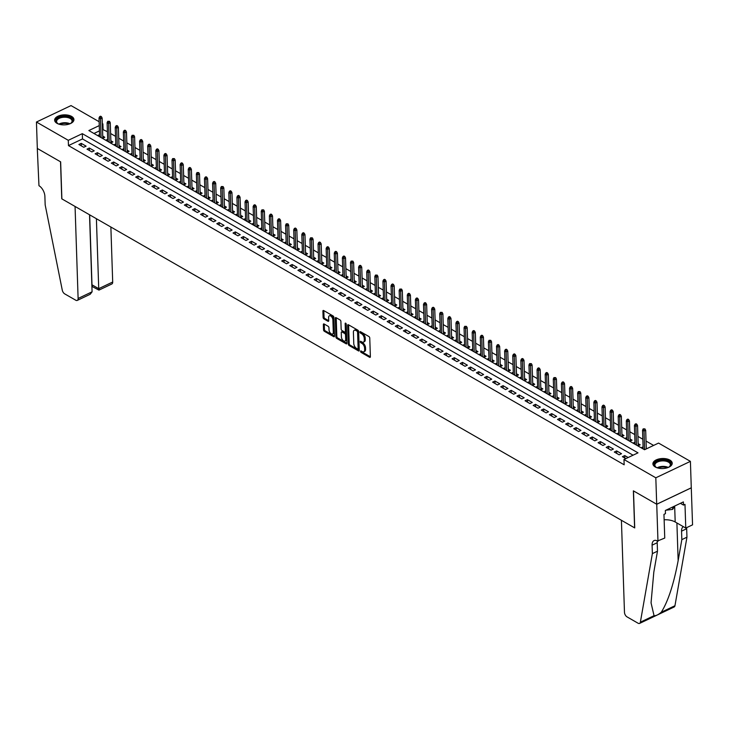 <?xml version="1.0" encoding="UTF-8"?>
<svg xmlns="http://www.w3.org/2000/svg" width="729" height="729" viewBox="0 0 729 729"><rect width="100%" height="100%" fill="white"/><g stroke="black" fill="none" stroke-linecap="round" stroke-linejoin="round"><path stroke-width="1.09" d="M360.573 351.396A0.847 0.465 -115.4 0 0 361.156 352.435L369.621 357.301A1.212 0.665 -115.4 0 0 370.104 357.356A1.212 0.665 -115.4 0 0 370.378 356.718L369.758 338.028A1.212 0.665 -115.4 0 0 368.929 336.534L360.472 331.677A0.847 0.465 -115.4 0 0 360.518 333.135L361.611 333.764A3.891 2.132 -115.4 0 1 364.272 338.548L364.318 340.106A3.891 2.132 -115.4 0 1 363.443 342.147A3.891 2.132 -115.4 0 1 361.885 341.965L360.791 341.336A0.847 0.465 -115.4 0 0 360.837 342.785L361.93 343.414A3.891 2.132 -115.4 0 1 364.591 348.198L364.646 349.756A3.891 2.132 -115.4 0 1 363.762 351.806A3.891 2.132 -115.4 0 1 362.204 351.615L361.11 350.986A0.847 0.465 -115.4 0 0 360.573 351.396M361.557 351.241A0.847 0.465 -115.4 0 0 362.094 351.998L370.378 356.754M360.919 331.932A0.847 0.465 -115.4 0 0 361.447 332.688L362.55 333.317L361.611 333.764M361.238 341.591A0.847 0.465 -115.4 0 0 361.775 342.338L362.869 342.967L361.93 343.414M71.579 116.403A9.659 5.012 178.1 0 1 73.939 119.547A9.659 5.012 178.1 0 1 67.742 124.468A9.659 5.012 178.1 0 1 56.999 123.329A9.659 5.012 178.1 0 1 54.639 120.185A9.659 5.012 178.1 0 1 60.835 115.264A9.659 5.012 178.1 0 1 71.579 116.403M669.86 460.063A9.659 5.012 178.1 0 1 672.22 463.207A9.659 5.012 178.1 0 1 666.024 468.127A9.659 5.012 178.1 0 1 655.28 466.988A9.659 5.012 178.1 0 1 652.911 463.844A9.659 5.012 178.1 0 1 659.116 458.924A9.659 5.012 178.1 0 1 669.86 460.063M324.104 323.977A1.212 0.665 -115.4 0 0 323.621 323.922A1.212 0.665 -115.4 0 0 323.348 324.56L323.521 329.8A1.212 0.665 -115.4 0 0 324.35 331.294L333.745 336.698A1.212 0.665 -115.4 0 0 334.228 336.752A1.212 0.665 -115.4 0 0 334.511 336.115L333.891 317.425A1.212 0.665 -115.4 0 0 333.053 315.93L323.658 310.536A1.212 0.665 -115.4 0 0 323.175 310.472A1.212 0.665 -115.4 0 0 322.901 311.119L323.111 317.443A1.212 0.665 -115.4 0 0 323.94 318.947L327.959 321.252A1.212 0.665 -115.4 0 0 328.451 321.316A1.212 0.665 -115.4 0 0 328.724 320.669L328.615 317.534A3.253 1.786 -115.4 0 1 329.353 315.821A3.253 1.786 -115.4 0 1 331.595 316.787A3.253 1.786 -115.4 0 1 332.88 319.976L333.29 332.278A3.253 1.786 -115.4 0 1 332.552 333.991A3.253 1.786 -115.4 0 1 330.31 333.025A3.253 1.786 -115.4 0 1 329.025 329.836L328.961 327.786A1.212 0.665 -115.4 0 0 328.132 326.291L324.104 323.977M657.968 541.273L656.738 504.258L633.501 490.909L634.722 527.924L621.418 520.287L624.471 612.296A3.718 2.041 -115.4 0 0 627.013 616.871L638.085 623.231A3.718 2.041 -115.4 0 0 639.579 623.413A3.718 2.041 -115.4 0 0 640.372 622.174L652.373 553.621L652.091 545.164A8.666 4.757 64.6 0 1 654.05 540.599A8.666 4.757 64.6 0 1 657.522 541.018L664.748 538.057L663.955 514.364L665.449 513.653L665.349 510.482L683.383 501.907L683.492 505.088L684.987 504.377L685.77 528.06L692.55 524.844L691.283 487.801L656.701 504.24L633.373 490.845L634.604 527.86L61.874 198.88L60.653 161.856L37.325 148.461L36.45 122.025L71.032 105.587L99.126 121.725M656.701 504.24L655.818 477.796L623.978 459.507L638.003 452.846L82.313 133.653L68.289 140.314L36.45 122.025M633.054 455.197L82.486 138.938L68.462 145.6L624.161 464.792L623.978 459.507M68.462 145.6L68.289 140.314M348.28 344.024A1.212 0.665 -115.4 0 0 349.109 345.519L358.513 350.922A1.212 0.665 -115.4 0 0 358.996 350.977A1.212 0.665 -115.4 0 0 359.269 350.339L358.65 331.649A1.212 0.665 -115.4 0 0 357.821 330.155L348.426 324.76A1.212 0.665 -115.4 0 0 347.933 324.697A1.212 0.665 -115.4 0 0 347.66 325.344L348.28 344.024L349.218 343.578A1.212 0.665 -115.4 0 0 350.048 345.081L359.269 350.376M346.129 343.806L336.734 338.411A1.212 0.665 -115.4 0 1 335.905 336.916L335.285 318.227A1.212 0.665 -115.4 0 1 335.559 317.589A1.212 0.665 -115.4 0 1 336.042 317.644L340.06 319.958A1.212 0.665 -115.4 0 1 340.899 321.453L341.145 329.034A1.212 0.665 -115.4 0 0 341.974 330.529L344.644 332.059A1.212 0.665 -115.4 0 0 345.127 332.114A1.212 0.665 -115.4 0 0 345.409 331.476L345.145 323.585A0.847 0.465 -115.4 0 1 346.257 324.232L346.886 343.222A1.212 0.665 -115.4 0 1 346.612 343.869A1.212 0.665 -115.4 0 1 346.129 343.806L346.876 343.45M102.488 138.373L104.794 137.28L102.743 136.104M110.598 143.03L112.904 141.936L110.863 140.77M118.718 147.695L121.014 146.602L118.973 145.426M126.828 152.352L129.124 151.258L127.083 150.083M134.938 157.017L137.243 155.924L135.193 154.748M143.048 161.674L145.353 160.58L143.312 159.405M151.158 166.33L153.464 165.237L151.422 164.071M159.277 170.996L161.574 169.903L159.533 168.727M167.388 175.653L169.693 174.559L167.643 173.384M175.498 180.309L177.803 179.216L175.762 178.049M183.608 184.975L185.913 183.881L183.872 182.706M191.727 189.631L194.023 188.538L191.982 187.362M199.837 194.288L202.133 193.194L200.092 192.028M207.947 198.953L210.253 197.86L208.212 196.684M216.057 203.61L218.363 202.516L216.322 201.341M224.177 208.275L226.473 207.182L224.432 206.006M232.287 212.932L234.583 211.838L232.542 210.663M240.397 217.588L242.702 216.495L240.652 215.319M248.507 222.254L250.812 221.16L248.771 219.985M256.626 226.91L258.923 225.817L256.881 224.641M264.736 231.567L267.033 230.473L264.992 229.307M272.846 236.232L275.152 235.139L273.102 233.963M280.957 240.889L283.262 239.795L281.221 238.62M289.067 245.545L291.372 244.452L289.331 243.286M297.186 250.211L299.482 249.118L297.441 247.942M305.296 254.868L307.602 253.774L305.551 252.599M313.406 259.533L315.712 258.43L313.67 257.264M321.516 264.19L323.822 263.096L321.781 261.921M329.636 268.846L331.932 267.753L329.891 266.577M337.746 273.512L340.042 272.418L338.001 271.243M345.856 278.168L348.161 277.075L346.12 275.899M353.966 282.825L356.271 281.731L354.23 280.565M362.085 287.49L364.382 286.397L362.34 285.221M370.195 292.147L372.492 291.053L370.45 289.878M378.305 296.803L380.611 295.71L378.561 294.543M386.416 301.469L388.721 300.375L386.68 299.2M394.535 306.125L396.831 305.032L394.79 303.856M402.645 310.782L404.941 309.688L402.9 308.522M410.755 315.447L413.061 314.354L411.01 313.178M418.865 320.104L421.171 319.01L419.129 317.835M426.975 324.769L429.281 323.676L427.24 322.5M435.095 329.426L437.391 328.332L435.35 327.157M443.205 334.082L445.51 332.989L443.46 331.823M451.315 338.748L453.62 337.655L451.579 336.479M459.425 343.405L461.73 342.311L459.689 341.136M467.544 348.061L469.841 346.968L467.799 345.801M475.654 352.727L477.951 351.633L475.909 350.458M483.764 357.383L486.07 356.29L484.029 355.114M491.875 362.04L494.18 360.946L492.139 359.78M499.994 366.705L502.29 365.612L500.249 364.436M508.104 371.362L510.4 370.268L508.359 369.093M516.214 376.027L518.519 374.934L516.469 373.758M524.324 380.684L526.63 379.59L524.588 378.415M532.443 385.34L534.74 384.247L532.699 383.08M540.554 390.006L542.85 388.912L540.809 387.737M548.664 394.662L550.969 393.569L548.919 392.393M556.774 399.319L559.079 398.225L557.038 397.059M564.884 403.984L567.189 402.891L565.148 401.715M573.003 408.641L575.299 407.547L573.258 406.372M581.113 413.297L583.41 412.204L581.368 411.038M589.223 417.963L591.529 416.87L589.488 415.694M597.333 422.62L599.639 421.526L597.598 420.351M605.453 427.285L607.749 426.192L605.708 425.016M613.563 431.942L615.859 430.848L613.818 429.673M621.673 436.598L623.978 435.505L621.937 434.338M629.783 441.264L632.089 440.17L630.047 438.995M637.902 445.92L640.199 444.827L638.157 443.651M628.152 457.53L624.753 455.57L622.411 456.682L625.819 458.632M614.301 452.026L619.167 454.823L621.509 453.711L616.643 450.914L614.301 452.026M606.191 447.36L611.057 450.158L613.399 449.046L608.524 446.257L606.191 447.36M598.081 442.703L602.947 445.501L605.28 444.389L600.414 441.592L598.081 442.703M589.961 438.047L594.837 440.845L597.169 439.733L592.303 436.935L589.961 438.047M581.851 433.381L586.717 436.179L589.059 435.067L584.193 432.27L581.851 433.381M573.741 428.725L578.607 431.522L580.949 430.411L576.074 427.613L573.741 428.725M565.631 424.068L570.497 426.857L572.83 425.754L567.964 422.957L565.631 424.068M557.521 419.403L562.387 422.2L564.72 421.089L559.854 418.291L557.521 419.403M549.402 414.746L554.268 417.544L556.61 416.432L551.744 413.635L549.402 414.746M541.292 410.09L546.158 412.878L548.5 411.776L543.624 408.978L541.292 410.09M533.181 405.424L538.048 408.222L540.38 407.11L535.514 404.313L533.181 405.424M525.071 400.768L529.937 403.565L532.27 402.454L527.404 399.656L525.071 400.768M516.952 396.102L521.827 398.9L524.16 397.788L519.294 395L516.952 396.102M508.842 391.446L513.708 394.243L516.05 393.131L511.184 390.334L508.842 391.446M500.732 386.789L505.598 389.587L507.931 388.475L503.065 385.677L500.732 386.789M492.622 382.124L497.488 384.921L499.821 383.809L494.955 381.021L492.622 382.124M484.503 377.467L489.378 380.265L491.711 379.153L486.844 376.355L484.503 377.467M476.392 372.811L481.258 375.599L483.6 374.496L478.734 371.699L476.392 372.811M468.282 368.145L473.148 370.943L475.49 369.831L470.615 367.033L468.282 368.145M460.172 363.489L465.038 366.286L467.371 365.174L462.505 362.377L460.172 363.489M452.053 358.832L456.928 361.62L459.261 360.518L454.395 357.72L452.053 358.832M443.943 354.166L448.809 356.964L451.151 355.852L446.285 353.055L443.943 354.166M435.833 349.51L440.699 352.307L443.041 351.196L438.165 348.398L435.833 349.51M427.723 344.844L432.589 347.642L434.921 346.53L430.055 343.742L427.723 344.844M419.612 340.188L424.478 342.985L426.811 341.874L421.945 339.076L419.612 340.188M411.493 335.531L416.359 338.329L418.701 337.217L413.835 334.42L411.493 335.531M403.383 330.866L408.249 333.663L410.591 332.552L405.716 329.763L403.383 330.866M395.273 326.209L400.139 329.007L402.472 327.895L397.606 325.098L395.273 326.209M387.163 321.553L392.029 324.341L394.362 323.239L389.496 320.441L387.163 321.553M379.044 316.887L383.919 319.685L386.252 318.573L381.385 315.775L379.044 316.887M370.933 312.231L375.799 315.028L378.141 313.917L373.275 311.119L370.933 312.231M362.823 307.574L367.689 310.363L370.022 309.26L365.156 306.462L362.823 307.574M354.713 302.909L359.579 305.706L361.912 304.594L357.046 301.797L354.713 302.909M346.594 298.252L351.469 301.05L353.802 299.938L348.936 297.14L346.594 298.252M338.484 293.587L343.35 296.384L345.692 295.272L340.826 292.484L338.484 293.587M330.374 288.93L335.24 291.728L337.582 290.616L332.706 287.818L330.374 288.93M322.264 284.274L327.13 287.071L329.462 285.959L324.596 283.162L322.264 284.274M314.144 279.608L319.02 282.405L321.352 281.294L316.486 278.505L314.144 279.608M306.034 274.951L310.9 277.749L313.242 276.637L308.376 273.84L306.034 274.951M297.924 270.295L302.79 273.083L305.132 271.981L300.257 269.183L297.924 270.295M289.814 265.629L294.68 268.427L297.013 267.315L292.147 264.518L289.814 265.629M281.704 260.973L286.57 263.77L288.903 262.659L284.037 259.861L281.704 260.973M273.585 256.316L278.451 259.105L280.793 258.002L275.927 255.205L273.585 256.316M265.474 251.651L270.341 254.448L272.682 253.337L267.807 250.539L265.474 251.651M257.364 246.994L262.23 249.792L264.563 248.68L259.697 245.883L257.364 246.994M249.254 242.329L254.12 245.126L256.453 244.015L251.587 241.226L249.254 242.329M241.135 237.672L246.01 240.47L248.343 239.358L243.477 236.561L241.135 237.672M233.025 233.016L237.891 235.813L240.233 234.702L235.367 231.904L233.025 233.016M224.915 228.35L229.781 231.148L232.114 230.036L227.248 227.248L224.915 228.35M216.805 223.694L221.671 226.491L224.003 225.379L219.137 222.582L216.805 223.694M208.685 219.037L213.561 221.826L215.893 220.723L211.027 217.925L208.685 219.037M200.575 214.372L205.441 217.169L207.783 216.057L202.917 213.26L200.575 214.372M192.465 209.715L197.331 212.513L199.673 211.401L194.798 208.603L192.465 209.715M184.355 205.059L189.221 207.847L191.554 206.744L186.688 203.947L184.355 205.059M176.236 200.393L181.111 203.191L183.444 202.079L178.578 199.281L176.236 200.393M168.126 195.737L172.992 198.534L175.334 197.422L170.468 194.625L168.126 195.737M160.016 191.08L164.882 193.868L167.223 192.757L162.348 189.968L160.016 191.08M151.905 186.414L156.771 189.212L159.104 188.1L154.238 185.303L151.905 186.414M143.795 181.758L148.661 184.555L150.994 183.444L146.128 180.646L143.795 181.758M135.676 177.092L140.542 179.89L142.884 178.778L138.018 175.99L135.676 177.092M127.566 172.436L132.432 175.233L134.774 174.122L129.899 171.324L127.566 172.436M119.456 167.779L124.322 170.577L126.655 169.465L121.789 166.668L119.456 167.779M111.346 163.114L116.212 165.911L118.545 164.8L113.678 162.002L111.346 163.114M103.226 158.457L108.102 161.255L110.434 160.143L105.568 157.346L103.226 158.457M95.116 153.801L99.982 156.589L102.324 155.487L97.458 152.689L95.116 153.801M87.006 149.135L91.872 151.933L94.205 150.821L89.339 148.023L87.006 149.135M86.095 146.165L81.229 143.367L78.896 144.479L83.762 147.276L86.095 146.165M653.621 445.428L646.031 441.063M642.823 439.223L637.921 436.407M634.713 434.566L629.801 431.741M626.603 429.9L621.691 427.085M618.493 425.244L613.581 422.419M610.383 420.587L605.471 417.763M602.263 415.922L597.352 413.106M594.153 411.265L589.242 408.44M586.043 406.609L581.131 403.784M577.933 401.943L573.021 399.127M569.814 397.287L564.911 394.462M561.704 392.621L556.792 389.805M553.593 387.965L548.682 385.149M545.483 383.308L540.572 380.483M537.364 378.643L532.462 375.827M529.254 373.986L524.342 371.161M521.144 369.33L516.232 366.505M513.034 364.664L508.122 361.848M504.915 360.008L500.012 357.183M496.804 355.351L491.893 352.526M488.694 350.685L483.783 347.87M480.584 346.029L475.673 343.204M472.474 341.363L467.562 338.548M464.355 336.707L459.443 333.891M456.245 332.05L451.333 329.226M448.135 327.385L443.223 324.569M440.024 322.728L435.113 319.913M431.905 318.072L427.003 315.247M423.795 313.406L418.883 310.59M415.685 308.75L410.773 305.925M407.575 304.093L402.663 301.268M399.456 299.428L394.553 296.612M391.345 294.771L386.434 291.946M383.235 290.106L378.324 287.29M375.125 285.449L370.214 282.633M367.006 280.793L362.103 277.968M358.896 276.127L353.984 273.311M350.786 271.47L345.874 268.655M342.676 266.814L337.764 263.989M334.565 262.148L329.654 259.333M326.446 257.492L321.535 254.667M318.336 252.835L313.424 250.011M310.226 248.17L305.314 245.354M302.116 243.513L297.204 240.688M293.997 238.848L289.094 236.032M285.886 234.191L280.975 231.375M277.776 229.535L272.865 226.71M269.666 224.869L264.755 222.053M261.547 220.213L256.644 217.397M253.437 215.556L248.525 212.731M245.327 210.891L240.415 208.075M237.217 206.234L232.305 203.409M229.097 201.578L224.195 198.753M220.987 196.912L216.076 194.096M212.877 192.256L207.965 189.431M204.767 187.599L199.855 184.774M196.657 182.933L191.745 180.118M188.538 178.277L183.626 175.452M180.428 173.611L175.516 170.796M172.317 168.955L167.406 166.139M164.207 164.298L159.296 161.474M156.088 159.633L151.185 156.817M147.978 154.976L143.066 152.151M139.868 150.32L134.956 147.495M131.758 145.654L126.846 142.838M123.638 140.998L118.736 138.173M115.528 136.341L110.617 133.516M107.418 131.676L102.525 129.416M99.436 130.883L93.968 133.48M646.842 448.645L646.268 448.317M643.078 446.868L641.146 447.788M634.968 442.202L633.027 443.123M626.858 437.546L624.917 438.466M618.748 432.88L616.807 433.801M610.629 428.224L608.697 429.144M602.519 423.567L600.578 424.488M594.408 418.902L592.467 419.822M586.298 414.245L584.357 415.166M578.179 409.589L576.247 410.509M570.069 404.923L568.137 405.843M561.959 400.267L560.018 401.187M553.849 395.61L551.908 396.53M545.729 390.944L543.798 391.865M537.619 386.288L535.687 387.208M529.509 381.622L527.568 382.543M521.399 376.966L519.458 377.886M513.28 372.309L511.348 373.23M505.17 367.644L503.238 368.564M497.06 362.987L495.119 363.908M488.949 358.331L487.008 359.251M480.839 353.665L478.898 354.586M472.72 349.009L470.788 349.929M464.61 344.352L462.669 345.273M456.5 339.687L454.559 340.607M448.39 335.03L446.449 335.951M440.27 330.365L438.339 331.285M432.16 325.708L430.228 326.628M424.05 321.052L422.109 321.972M415.94 316.386L413.999 317.306M407.821 311.73L405.889 312.65M399.711 307.073L397.779 307.993M391.601 302.407L389.66 303.328M383.49 297.751L381.549 298.671M375.371 293.094L373.439 294.015M367.261 288.429L365.329 289.349M359.151 283.772L357.21 284.693M351.041 279.107L349.1 280.027M342.931 274.45L340.99 275.371M334.811 269.794L332.88 270.714M326.701 265.128L324.76 266.049M318.591 260.472L316.65 261.392M310.481 255.815L308.54 256.736M302.362 251.15L300.43 252.07M294.252 246.493L292.32 247.413M286.142 241.837L284.201 242.757M278.031 237.171L276.091 238.091M269.912 232.515L267.98 233.435M261.802 227.849L259.87 228.778M253.692 223.192L251.751 224.113M245.582 218.536L243.641 219.456M237.463 213.87L235.531 214.791M229.353 209.214L227.421 210.134M221.242 204.557L219.301 205.478M213.132 199.892L211.191 200.812M205.022 195.235L203.081 196.156M196.903 190.579L194.971 191.499M188.793 185.913L186.852 186.834M180.683 181.257L178.742 182.177M172.573 176.6L170.632 177.521M164.453 171.935L162.521 172.855M156.343 167.278L154.411 168.199M148.233 162.613L146.292 163.533M140.123 157.956L138.182 158.876M132.004 153.3L130.072 154.22M123.894 148.634L121.962 149.554M115.783 143.977L113.842 144.898M107.673 139.321L105.732 140.241M99.554 134.655L97.622 135.576M691.283 487.801L690.409 461.366L655.818 477.796M102.333 123.566L102.871 123.875L102.352 124.13M103.053 129.17L102.871 123.875M99.262 125.598L88.856 130.546L644.545 449.738L658.56 443.077L690.409 461.366M82.486 138.938L82.313 133.653M624.753 455.57L624.835 458.076M616.643 450.914L616.725 453.411M608.524 446.257L608.606 448.754M600.414 441.592L600.496 444.098M592.303 436.935L592.385 439.432M584.193 432.27L584.275 434.776M576.074 427.613L576.165 430.119M567.964 422.957L568.046 425.454M559.854 418.291L559.936 420.797M551.744 413.635L551.826 416.131M543.624 408.978L543.716 411.475M535.514 404.313L535.596 406.818M527.404 399.656L527.486 402.153M519.294 395L519.376 397.496M511.184 390.334L511.266 392.84M503.065 385.677L503.147 388.174M494.955 381.021L495.037 383.518M486.844 376.355L486.926 378.861M478.734 371.699L478.816 374.196M470.615 367.033L470.697 369.539M462.505 362.377L462.587 364.874M454.395 357.72L454.477 360.217M446.285 353.055L446.367 355.561M438.165 348.398L438.257 350.895M430.055 343.742L430.137 346.239M421.945 339.076L422.027 341.582M413.835 334.42L413.917 336.916M405.716 329.763L405.807 332.26M397.606 325.098L397.688 327.603M389.496 320.441L389.578 322.938M381.385 315.775L381.467 318.281M373.275 311.119L373.357 313.616M365.156 306.462L365.238 308.959M357.046 301.797L357.128 304.303M348.936 297.14L349.018 299.637M340.826 292.484L340.908 294.981M332.706 287.818L332.788 290.324M324.596 283.162L324.678 285.659M316.486 278.505L316.568 281.002M308.376 273.84L308.458 276.346M300.257 269.183L300.348 271.68M292.147 264.518L292.229 267.024M284.037 259.861L284.119 262.358M275.927 255.205L276.009 257.702M267.807 250.539L267.898 253.045M259.697 245.883L259.779 248.379M251.587 241.226L251.669 243.723M243.477 236.561L243.559 239.066M235.367 231.904L235.449 234.401M227.248 227.248L227.33 229.744M219.137 222.582L219.219 225.088M211.027 217.925L211.109 220.422M202.917 213.26L202.999 215.766M194.798 208.603L194.88 211.1M186.688 203.947L186.77 206.444M178.578 199.281L178.66 201.787M170.468 194.625L170.55 197.122M162.348 189.968L162.439 192.465M154.238 185.303L154.32 187.809M146.128 180.646L146.21 183.143M138.018 175.99L138.1 178.487M129.899 171.324L129.99 173.83M121.789 166.668L121.871 169.164M113.678 162.002L113.76 164.508M105.568 157.346L105.65 159.842M97.458 152.689L97.54 155.186M89.339 148.023L89.421 150.529M81.229 143.367L81.311 145.864M363.762 351.806L364.7 351.36A3.891 2.132 -115.4 0 0 365.575 349.309L364.646 349.756M362.869 342.967A3.891 2.132 -115.4 0 1 365.521 347.751L365.575 349.309M363.443 342.147L364.382 341.71A3.891 2.132 -115.4 0 0 365.256 339.659L364.318 340.106M362.55 333.317A3.891 2.132 -115.4 0 1 365.202 338.101L365.256 339.659M348.599 324.861A1.212 0.665 -115.4 0 0 348.599 324.897L349.218 343.578M357.584 348.963A0.847 0.465 -115.4 0 0 358.121 348.553L357.575 332.151A0.847 0.465 -115.4 0 0 356.991 331.103L355.834 330.447A3.891 2.132 -115.4 0 0 354.276 330.255A3.891 2.132 -115.4 0 0 353.401 332.306L353.775 343.514A3.891 2.132 -115.4 0 0 356.426 348.298L357.584 348.963M358.522 348.517A0.847 0.465 -115.4 0 0 359.051 348.116L358.121 348.553M354.276 330.255L355.214 329.809A3.891 2.132 -115.4 0 1 356.773 330L357.93 330.665A0.847 0.465 -115.4 0 1 358.513 331.713L359.051 348.116M346.886 343.259L337.664 337.964L336.734 338.411M336.215 317.744A1.212 0.665 -115.4 0 0 336.215 317.78L336.834 336.47A1.212 0.665 -115.4 0 0 337.664 337.964M345.582 331.613A1.212 0.665 -115.4 0 0 346.065 331.677A1.212 0.665 -115.4 0 0 346.339 331.03L346.093 323.649M341.409 336.898A3.253 1.786 -115.4 0 0 342.694 340.088A3.253 1.786 -115.4 0 0 344.935 341.054A3.253 1.786 -115.4 0 0 345.664 339.34L345.519 335.003A1.212 0.665 -115.4 0 0 344.689 333.508L342.029 331.977A1.212 0.665 -115.4 0 0 341.536 331.923A1.212 0.665 -115.4 0 0 341.263 332.561L341.409 336.898M344.935 341.054L345.865 340.607A3.253 1.786 -115.4 0 0 346.603 338.894L345.664 339.34M341.536 331.923L342.475 331.476A1.212 0.665 -115.4 0 1 342.958 331.531L345.628 333.071A1.212 0.665 -115.4 0 1 346.457 334.565L346.603 338.894M332.552 333.991L333.49 333.545A3.253 1.786 -115.4 0 0 334.219 331.841L333.29 332.278M329.353 315.821L330.292 315.375A3.253 1.786 -115.4 0 1 332.524 316.34A3.253 1.786 -115.4 0 1 333.809 319.539L334.219 331.841M323.831 310.636A1.212 0.665 -115.4 0 0 323.831 310.672L324.041 317.006A1.212 0.665 -115.4 0 0 324.87 318.5L328.724 320.705M324.277 324.077A1.212 0.665 -115.4 0 0 324.277 324.113L324.451 329.353A1.212 0.665 -115.4 0 0 325.28 330.857L334.511 336.151M644.928 428.88L643.178 428.852L644.928 428.88L645.675 430.265L643.989 431.058L642.531 430.219L643.151 448.936M643.989 429.317L644.609 449.711M645.675 430.265L646.286 448.909M642.531 430.219L643.178 428.852M657.294 467.854A8.356 4.338 178.1 0 1 656.045 467.225A8.356 4.338 178.1 0 1 655.781 462.022A8.356 4.338 178.1 0 1 665.322 460.199A8.356 4.338 178.1 0 1 669.313 466.788A8.356 4.338 178.1 0 1 668.119 467.489M669.067 466.961A7.737 4.019 -1.9 0 0 670.343 464.646A7.737 4.019 -1.9 0 0 665.14 461.038A7.737 4.019 -1.9 0 0 654.879 465.157A7.737 4.019 -1.9 0 0 656.31 467.38M672.165 463.817A9.595 4.985 -1.9 0 0 665.723 459.58A9.595 4.985 -1.9 0 0 653.011 464.455M665.896 510.227L672.676 509.38L674.936 505.926M672.603 507.038L672.676 509.38M59.013 124.194A8.356 4.338 178.1 0 1 57.764 123.566A8.356 4.338 178.1 0 1 57.5 118.362A8.356 4.338 178.1 0 1 67.041 116.54A8.356 4.338 178.1 0 1 71.041 123.128A8.356 4.338 178.1 0 1 69.838 123.83M70.786 123.301A7.737 4.019 -1.9 0 0 72.071 120.987A7.737 4.019 -1.9 0 0 66.858 117.378A7.737 4.019 -1.9 0 0 56.598 121.497A7.737 4.019 -1.9 0 0 58.028 123.72M73.884 120.157A9.595 4.985 -1.9 0 0 67.442 115.92A9.595 4.985 -1.9 0 0 54.73 120.795M652.373 553.621L657.485 551.188L653.804 572.21L651.052 602.837L654.041 615.677C655.89 615.914 658.305 614.766 661.276 612.242C668.092 601.398 673.714 584.193 678.152 560.637L681.834 539.624L681.551 531.159A8.666 4.757 64.6 0 1 683.355 526.675M681.834 539.624L686.955 537.191L686.672 528.725A8.666 4.757 64.6 0 1 686.7 527.623M657.339 540.918A8.666 4.757 64.6 0 0 657.203 542.731L657.485 551.188M661.276 612.242L674.954 605.735L686.955 537.191M656.738 504.258L691.32 487.829M664.137 519.768A13.933 7.235 178.1 0 1 675.191 521.982L685.77 528.06M674.954 605.735A3.718 2.041 64.6 0 1 674.161 606.975L639.579 623.413M680.421 503.32L683.492 505.088M92.082 291.819L90.186 294.279L77.274 300.421A3.718 2.041 -115.4 0 1 75.789 300.239L64.708 293.878A3.718 2.041 -115.4 0 1 62.266 290.106L45.162 204.84L44.888 196.374A8.666 4.757 -115.4 0 0 38.965 185.713L37.288 148.443L60.525 161.792L61.755 198.807L75.06 206.453L78.112 298.462L92.082 291.819L89.53 214.763M96.401 218.709L98.725 288.666L112.694 282.023A3.718 2.041 64.6 0 1 111.856 283.982L98.944 290.115L91.909 286.397M110.872 227.02L112.694 282.023M77.274 300.421A3.718 2.041 -115.4 0 0 78.112 298.462M89.667 214.836L91.991 284.802L98.725 288.666C98.807 290.406 98.971 290.552 99.199 289.112M92.465 285.239C92.237 286.688 92.073 286.543 91.991 284.802L91.854 284.866M636.818 424.214L636.007 423.749L635.068 424.196L635.879 424.661L636.818 424.214L637.556 425.599L635.879 426.401L634.412 425.563L635.041 444.28M635.879 424.661L636.499 445.118M637.556 425.599L638.23 445.765M634.412 425.563L635.068 424.196M628.699 419.558L627.888 419.093L626.958 419.539L627.769 420.004L628.699 419.558L629.446 420.943L627.76 421.745L626.302 420.906L626.922 439.614M627.769 420.004L628.389 440.453M629.446 420.943L630.111 441.1M626.302 420.906L626.958 419.539M620.589 414.901L619.778 414.427L618.848 414.874L620.589 414.901L621.336 416.277L619.65 417.079L618.192 416.241L618.812 434.958M619.659 415.339L620.27 435.796M621.336 416.277L622.001 436.443M618.192 416.241L618.848 414.874M612.478 410.236L611.667 409.771L610.729 410.217L611.54 410.682L612.478 410.236L613.226 411.621L611.54 412.423L610.082 411.584L610.702 430.301M611.54 410.682L612.16 431.14M613.226 411.621L613.891 431.787M610.082 411.584L610.729 410.217M604.368 405.579L603.557 405.114L602.619 405.561L603.43 406.026L604.368 405.579L605.106 406.964L603.43 407.757L601.963 406.919L602.591 425.636M603.43 406.026L604.049 426.474M605.106 406.964L605.781 427.121M601.963 406.919L602.619 405.561M596.249 400.923L595.438 400.449L594.509 400.895L596.249 400.923L596.996 402.299L595.32 403.101L593.853 402.262L594.472 420.979M595.32 401.36L595.939 421.818M596.996 402.299L597.671 422.465M593.853 402.262L594.509 400.895M588.139 396.257L587.328 395.792L586.398 396.239L587.209 396.704L588.139 396.257L588.886 397.642L587.2 398.444L585.742 397.606L586.362 416.314M587.209 396.704L587.82 417.152M588.886 397.642L589.551 417.808M585.742 397.606L586.398 396.239M580.029 391.601L578.279 391.573L579.09 392.047L580.029 391.601L580.776 392.986L579.09 393.778L577.632 392.94L578.252 411.657M579.09 392.047L579.71 412.496M580.776 392.986L581.441 413.143M577.632 392.94L578.279 391.573M571.919 386.935L571.108 386.47L570.169 386.917L570.98 387.381L571.919 386.935L572.657 388.32L570.98 389.122L569.522 388.284L570.142 407.001M570.98 387.381L571.6 407.839M572.657 388.32L573.331 408.486M569.522 388.284L570.169 386.917M563.809 382.278L562.998 381.814L562.059 382.26L562.87 382.725L563.809 382.278L564.547 383.664L562.87 384.465L561.403 383.627L562.023 402.335M562.87 382.725L563.49 403.173M564.547 383.664L565.221 403.83M561.403 383.627L562.059 382.26M555.689 377.622L553.949 377.595L555.689 377.622L556.437 379.007L554.751 379.8L553.293 378.962L553.912 397.679M554.76 378.059L555.37 398.517M556.437 379.007L557.102 399.164M553.293 378.962L553.949 377.595M547.579 372.956L546.768 372.492L545.83 372.938L546.65 373.403L547.579 372.956L548.326 374.341L546.641 375.143L545.183 374.305L545.802 393.022M546.65 373.403L547.26 393.86M548.326 374.341L548.992 394.507M545.183 374.305L545.83 372.938M539.469 368.3L538.658 367.835L537.72 368.282L538.531 368.746L539.469 368.3L540.207 369.685L538.531 370.487L537.073 369.649L537.692 388.357M538.531 368.746L539.15 389.195M540.207 369.685L540.882 389.842M537.073 369.649L537.72 368.282M531.359 363.643L529.609 363.616L531.359 363.643L532.097 365.019L530.42 365.821L528.953 364.983L529.582 383.7M530.42 364.081L531.04 384.538M532.097 365.019L532.771 385.185M528.953 364.983L529.609 363.616M523.24 358.978L522.429 358.513L521.499 358.96L522.31 359.424L523.24 358.978L523.987 360.363L522.301 361.165L520.843 360.326L521.463 379.044M522.31 359.424L522.93 379.882M523.987 360.363L524.652 380.529M520.843 360.326L521.499 358.96M515.13 354.321L514.319 353.857L513.389 354.303L514.2 354.768L515.13 354.321L515.877 355.706L514.191 356.499L512.733 355.661L513.353 374.378M514.2 354.768L514.811 375.216M515.877 355.706L516.542 375.863M512.733 355.661L513.389 354.303M507.019 349.665L506.208 349.191L505.27 349.638L507.019 349.665L507.767 351.041L506.081 351.843L504.623 351.004L505.243 369.721M506.081 350.102L506.701 370.56M507.767 351.041L508.432 371.207M504.623 351.004L505.27 349.638M498.909 344.999L498.098 344.535L497.16 344.981L497.971 345.446L498.909 344.999L499.647 346.384L497.971 347.186L496.504 346.348L497.132 365.056M497.971 345.446L498.59 365.903M499.647 346.384L500.322 366.55M496.504 346.348L497.16 344.981M490.79 340.343L489.05 340.315L489.861 340.789L490.79 340.343L491.537 341.728L489.852 342.521L488.394 341.682L489.013 360.399M489.861 340.789L490.48 361.238M491.537 341.728L492.203 361.885M488.394 341.682L489.05 340.315M482.68 335.677L481.869 335.212L480.94 335.659L481.751 336.124L482.68 335.677L483.427 337.062L481.741 337.864L480.283 337.026L480.903 355.743M481.751 336.124L482.361 356.581M483.427 337.062L484.092 357.228M480.283 337.026L480.94 335.659M474.57 331.021L473.759 330.556L472.82 331.002L473.631 331.467L474.57 331.021L475.317 332.406L473.631 333.208L472.173 332.369L472.793 351.077M473.631 331.467L474.251 351.916M475.317 332.406L475.982 352.572M472.173 332.369L472.82 331.002M466.46 326.364L464.71 326.337L466.46 326.364L467.198 327.749L465.521 328.542L464.054 327.704L464.683 346.421M465.521 326.802L466.141 347.259M467.198 327.749L467.872 347.906M464.054 327.704L464.71 326.337M458.341 321.699L457.53 321.234L456.6 321.68L457.411 322.145L458.341 321.699L459.088 323.084L457.411 323.886L455.944 323.047L456.564 341.764M457.411 322.145L458.031 342.603M459.088 323.084L459.762 343.25M455.944 323.047L456.6 321.68M450.23 317.042L449.419 316.577L448.49 317.024L449.301 317.489L450.23 317.042L450.978 318.427L449.292 319.229L447.834 318.391L448.453 337.099M449.301 317.489L449.911 337.937M450.978 318.427L451.643 338.584M447.834 318.391L448.49 317.024M442.12 312.386L440.371 312.358L442.12 312.386L442.868 313.762L441.182 314.563L439.724 313.725L440.343 332.442M441.182 312.823L441.801 333.281M442.868 313.762L443.533 333.928M439.724 313.725L440.371 312.358M434.01 307.72L433.199 307.255L432.261 307.702L433.072 308.167L434.01 307.72L434.748 309.105L433.072 309.907L431.614 309.069L432.233 327.786M433.072 308.167L433.691 328.624M434.748 309.105L435.423 329.271M431.614 309.069L432.261 307.702M425.9 303.064L425.089 302.599L424.15 303.045L424.961 303.51L425.9 303.064L426.638 304.449L424.961 305.251L423.494 304.403L424.114 323.12M424.961 303.51L425.581 323.958M426.638 304.449L427.312 324.605M423.494 304.403L424.15 303.045M417.781 298.407L416.97 297.933L416.04 298.38L417.781 298.407L418.528 299.783L416.842 300.585L415.384 299.747L416.004 318.464M416.851 298.844L417.462 319.302M418.528 299.783L419.193 319.949M415.384 299.747L416.04 298.38M409.671 293.741L408.86 293.277L407.921 293.723L408.741 294.188L409.671 293.741L410.418 295.127L408.732 295.928L407.274 295.09L407.894 313.798M408.741 294.188L409.352 314.646M410.418 295.127L411.083 315.293M407.274 295.09L407.921 293.723M401.561 289.085L399.811 289.058L400.622 289.531L401.561 289.085L402.299 290.47L400.622 291.263L399.164 290.424L399.784 309.142M400.622 289.531L401.242 309.98M402.299 290.47L402.973 310.627M399.164 290.424L399.811 289.058M393.45 284.419L392.639 283.955L391.701 284.401L392.512 284.866L393.45 284.419L394.189 285.804L392.512 286.606L391.045 285.768L391.673 304.485M392.512 284.866L393.131 305.323M394.189 285.804L394.863 305.97M391.045 285.768L391.701 284.401M385.331 279.763L384.52 279.298L383.591 279.745L384.402 280.209L385.331 279.763L386.078 281.148L384.393 281.95L382.935 281.112L383.554 299.819M384.402 280.209L385.021 300.658M386.078 281.148L386.744 301.314M382.935 281.112L383.591 279.745M377.221 275.106L375.481 275.079L376.292 275.553L377.221 275.106L377.968 276.491L376.282 277.284L374.824 276.446L375.444 295.163M376.292 275.553L376.902 296.001M377.968 276.491L378.633 296.648M374.824 276.446L375.481 275.079M369.111 270.441L368.3 269.976L367.361 270.423L368.172 270.887L369.111 270.441L369.858 271.826L368.172 272.628L366.714 271.789L367.334 290.507M368.172 270.887L368.792 291.345M369.858 271.826L370.523 291.992M366.714 271.789L367.361 270.423M361.001 265.784L360.19 265.32L359.251 265.766L360.062 266.231L361.001 265.784L361.739 267.169L360.062 267.971L358.595 267.133L359.224 285.841M360.062 266.231L360.682 286.679M361.739 267.169L362.413 287.335M358.595 267.133L359.251 265.766M352.882 261.128L351.141 261.1L352.882 261.128L353.629 262.513L351.943 263.306L350.485 262.467L351.105 281.184M351.952 261.565L352.572 282.023M353.629 262.513L354.294 282.67M350.485 262.467L351.141 261.1M344.771 256.462L343.96 255.997L343.031 256.444L343.842 256.909L344.771 256.462L345.519 257.847L343.833 258.649L342.375 257.811L342.994 276.528M343.842 256.909L344.452 277.366M345.519 257.847L346.184 278.013M342.375 257.811L343.031 256.444M336.661 251.806L335.85 251.341L334.912 251.787L335.723 252.252L336.661 251.806L337.409 253.191L335.723 253.993L334.265 253.145L334.884 271.862M335.723 252.252L336.342 272.701M337.409 253.191L338.074 273.348M334.265 253.145L334.912 251.787M328.551 247.149L327.74 246.675L326.802 247.122L328.551 247.149L329.289 248.525L327.613 249.327L326.145 248.489L326.774 267.206M327.613 247.587L328.232 268.044M329.289 248.525L329.964 268.691M326.145 248.489L326.802 247.122M320.432 242.484L319.621 242.019L318.691 242.465L319.502 242.93L320.432 242.484L321.179 243.869L319.502 244.671L318.035 243.832L318.655 262.54M319.502 242.93L320.122 263.388M321.179 243.869L321.853 264.035M318.035 243.832L318.691 242.465M312.322 237.827L310.581 237.8L311.392 238.274L312.322 237.827L313.069 239.212L311.383 240.005L309.925 239.167L310.545 257.884M311.392 238.274L312.003 258.722M313.069 239.212L313.734 259.369M309.925 239.167L310.581 237.8M304.212 233.171L303.401 232.697L302.462 233.143L304.212 233.171L304.959 234.547L303.273 235.349L301.815 234.51L302.435 253.227M303.273 233.608L303.893 254.066M304.959 234.547L305.624 254.713M301.815 234.51L302.462 233.143M296.102 228.505L295.291 228.04L294.352 228.487L295.163 228.952L296.102 228.505L296.84 229.89L295.163 230.692L293.705 229.854L294.325 248.562M295.163 228.952L295.783 249.4M296.84 229.89L297.514 250.056M293.705 229.854L294.352 228.487M287.991 223.849L286.242 223.821L287.053 224.295L287.991 223.849L288.73 225.234L287.053 226.026L285.586 225.188L286.205 243.905M287.053 224.295L287.673 244.744M288.73 225.234L289.404 245.391M285.586 225.188L286.242 223.821M279.872 219.183L279.061 218.718L278.132 219.165L278.943 219.629L279.872 219.183L280.619 220.568L278.934 221.37L277.476 220.532L278.095 239.249M278.943 219.629L279.553 240.087M280.619 220.568L281.285 240.734M277.476 220.532L278.132 219.165M271.762 214.526L270.951 214.062L270.012 214.508L270.833 214.973L271.762 214.526L272.509 215.912L270.823 216.713L269.365 215.875L269.985 234.583M270.833 214.973L271.443 235.421M272.509 215.912L273.175 236.078M269.365 215.875L270.012 214.508M263.652 209.87L261.902 209.843L263.652 209.87L264.39 211.255L262.713 212.048L261.255 211.21L261.875 229.927M262.713 210.307L263.333 230.765M264.39 211.255L265.064 231.412M261.255 211.21L261.902 209.843M255.542 205.204L254.731 204.74L253.792 205.186L254.603 205.651L255.542 205.204L256.28 206.589L254.603 207.391L253.136 206.553L253.765 225.27M254.603 205.651L255.223 226.108M256.28 206.589L256.954 226.755M253.136 206.553L253.792 205.186M247.423 200.548L246.612 200.083L245.682 200.53L246.493 200.994L247.423 200.548L248.17 201.933L246.484 202.735L245.026 201.887L245.646 220.605M246.493 200.994L247.113 221.443M248.17 201.933L248.835 222.09M245.026 201.887L245.682 200.53M239.312 195.891L238.501 195.418L237.572 195.864L239.312 195.891L240.06 197.267L238.374 198.069L236.916 197.231L237.536 215.948M238.383 196.329L238.994 216.786M240.06 197.267L240.725 217.433M236.916 197.231L237.572 195.864M231.202 191.226L230.391 190.761L229.453 191.208L230.264 191.672L231.202 191.226L231.95 192.611L230.264 193.413L228.806 192.574L229.425 211.292M230.264 191.672L230.883 212.13M231.95 192.611L232.615 212.777M228.806 192.574L229.453 191.208M223.092 186.569L221.343 186.542L222.154 187.016L223.092 186.569L223.83 187.954L222.154 188.747L220.687 187.909L221.315 206.626M222.154 187.016L222.773 207.464M223.83 187.954L224.505 208.111M220.687 187.909L221.343 186.542M214.973 181.913L214.162 181.439L213.232 181.886L214.973 181.913L215.72 183.289L214.034 184.091L212.576 183.252L213.196 201.969M214.044 182.35L214.663 202.808M215.72 183.289L216.385 203.455M212.576 183.252L213.232 181.886M206.863 177.247L206.052 176.782L205.122 177.229L205.933 177.694L206.863 177.247L207.61 178.632L205.924 179.434L204.466 178.596L205.086 197.304M205.933 177.694L206.544 198.142M207.61 178.632L208.275 198.798M204.466 178.596L205.122 177.229M198.753 172.591L197.003 172.563L197.814 173.037L198.753 172.591L199.5 173.976L197.814 174.769L196.356 173.93L196.976 192.647M197.814 173.037L198.434 193.486M199.5 173.976L200.165 194.133M196.356 173.93L197.003 172.563M190.643 167.925L189.832 167.46L188.893 167.907L189.704 168.372L190.643 167.925L191.381 169.31L189.704 170.112L188.237 169.274L188.866 187.991M189.704 168.372L190.324 188.829M191.381 169.31L192.055 189.476M188.237 169.274L188.893 167.907M182.523 163.269L181.712 162.804L180.783 163.25L181.594 163.715L182.523 163.269L183.271 164.654L181.594 165.456L180.127 164.617L180.746 183.325M181.594 163.715L182.214 184.164M183.271 164.654L183.945 184.82M180.127 164.617L180.783 163.25M174.413 158.612L172.673 158.585L174.413 158.612L175.16 159.997L173.475 160.79L172.017 159.952L172.636 178.669M173.484 159.05L174.094 179.507M175.16 159.997L175.826 180.154M172.017 159.952L172.673 158.585M166.303 153.947L165.492 153.482L164.554 153.928L165.365 154.393L166.303 153.947L167.05 155.332L165.365 156.134L163.907 155.295L164.526 174.012M165.365 154.393L165.984 174.851M167.05 155.332L167.716 175.498M163.907 155.295L164.554 153.928M158.193 149.29L157.382 148.825L156.443 149.272L157.254 149.737L158.193 149.29L158.931 150.675L157.254 151.477L155.796 150.639L156.416 169.347M157.254 149.737L157.874 170.185M158.931 150.675L159.605 170.832M155.796 150.639L156.443 149.272M150.083 144.634L149.272 144.16L148.333 144.606L150.083 144.634L150.821 146.01L149.144 146.811L147.677 145.973L148.297 164.69M149.144 145.071L149.764 165.529M150.821 146.01L151.495 166.176M147.677 145.973L148.333 144.606M141.964 139.968L141.153 139.503L140.223 139.95L141.034 140.415L141.964 139.968L142.711 141.353L141.025 142.155L139.567 141.317L140.187 160.034M141.034 140.415L141.645 160.872M142.711 141.353L143.376 161.519M139.567 141.317L140.223 139.95M133.854 135.312L132.104 135.284L132.924 135.758L133.854 135.312L134.601 136.697L132.915 137.489L131.457 136.651L132.077 155.368M132.924 135.758L133.535 156.206M134.601 136.697L135.266 156.853M131.457 136.651L132.104 135.284M125.743 130.655L124.932 130.181L123.994 130.628L125.743 130.655L126.482 132.031L124.805 132.833L123.347 131.995L123.966 150.712M124.805 131.092L125.424 151.55M126.482 132.031L127.156 152.197M123.347 131.995L123.994 130.628M117.633 125.989L116.822 125.525L115.884 125.971L116.695 126.436L117.633 125.989L118.371 127.375L116.695 128.176L115.228 127.338L115.856 146.046M116.695 126.436L117.314 146.884M118.371 127.375L119.046 147.54M115.228 127.338L115.884 125.971M109.514 121.333L107.774 121.306L108.585 121.779L109.514 121.333L110.261 122.718L108.575 123.511L107.117 122.672L107.737 141.39M108.585 121.779L109.204 142.228M110.261 122.718L110.926 142.875M107.117 122.672L107.774 121.306M101.404 116.667L100.593 116.203L99.663 116.649L100.474 117.114L101.404 116.667L102.151 118.052L100.465 118.854L99.007 118.016L99.627 136.733M100.474 117.114L101.085 137.571M102.151 118.052L102.816 138.218M99.007 118.016L99.663 116.649M362.094 351.998L361.156 352.435M361.447 332.688L360.518 333.135M361.775 342.338L360.837 342.785M365.521 347.751L364.591 348.198M365.202 338.101L364.272 338.548M370.368 356.946L369.621 357.301M348.599 324.897L347.66 325.344M359.26 350.567L358.513 350.922M350.048 345.081L349.109 345.519M358.513 331.713L357.575 332.151M357.93 330.665L356.991 331.103M356.773 330L355.834 330.447M336.834 336.47L335.905 336.916M336.215 317.78L335.285 318.227M346.339 331.03L345.409 331.476M345.801 323.275L345.145 323.585M346.457 334.565L345.519 335.003M345.628 333.071L344.689 333.508M342.958 331.531L342.029 331.977M333.809 319.539L332.88 319.976M328.706 320.897L327.959 321.252M324.87 318.5L323.94 318.947M324.041 317.006L323.111 317.443M323.831 310.672L322.901 311.119M334.493 336.342L333.745 336.698M325.28 330.857L324.35 331.294M324.451 329.353L323.521 329.8M324.277 324.113L323.348 324.56M657.157 467.799A7.737 4.019 178.1 0 1 665.322 466.551A7.737 4.019 178.1 0 1 668.247 467.426M667.399 467.754A7.481 3.882 -1.9 0 0 665.258 467.198A7.481 3.882 -1.9 0 0 658.032 468.064M58.876 124.14A7.737 4.019 178.1 0 1 67.041 122.891A7.737 4.019 178.1 0 1 69.975 123.766M69.118 124.094A7.481 3.882 -1.9 0 0 66.977 123.538A7.481 3.882 -1.9 0 0 59.751 124.404M681.551 531.159L686.672 528.725M657.203 542.731L652.091 545.164M640.372 622.174L654.041 615.677M678.152 560.637L676.904 522.966M674.671 506.336L675.191 521.982M358.859 348.562L357.93 349M346.065 331.677L345.127 332.114"/></g></svg>
